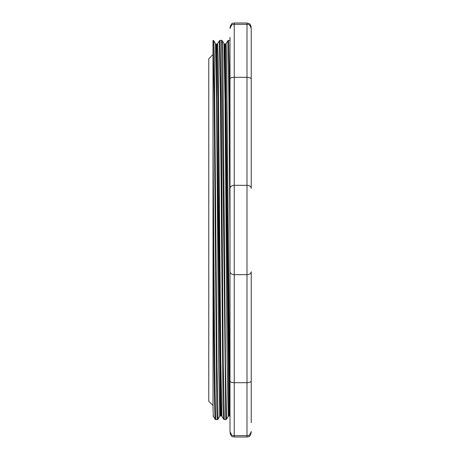 <?xml version="1.0" encoding="UTF-8"?>
<svg xmlns="http://www.w3.org/2000/svg" width="460" height="460" viewBox="0 0 460 460"><rect width="100%" height="100%" fill="white"/><g stroke="black" fill="none" stroke-linecap="round" stroke-linejoin="round"><path stroke-width="0.69" d="M221.145 415.869L221.858 416.277L220.8 360.036L218.143 56.965L217.614 43.729L216.896 44.137L217.959 98.555L220.081 361.399L221.145 415.869L220.449 415.869L216.206 44.137L215.487 43.729L216.551 100.125L218.672 363.452L219.73 416.277L218.046 419.209L216.982 365.43L214.325 56.034L213.796 40.796L213.043 40.359L214.107 95.904L216.763 405.208L217.292 419.641L218.046 419.204M230 139.328L229.275 66.982L228.551 40.371L230 40.359M224.302 419.635L223.244 364.101L221.116 95.904L220.058 40.371L221.542 40.359L225.785 419.647L223.554 419.198L223.019 403.966L220.363 94.576L219.305 40.808L220.058 40.371M213.009 54.527L208.765 58.776L208.765 401.223L213.009 405.473L213.043 40.359M223.962 43.706L225.043 99.935L227.165 363.291L228.223 416.283L226.538 419.209L225.475 365.418L222.824 56.085L222.289 40.796L221.542 40.359M228.551 40.371L227.798 40.813L228.902 98.457L230 238.636L230 70.639M215.82 419.641L215.107 394.778L214.412 326.83L213.009 139.334L213.009 238.636L214.032 365.987L214.544 404.921L215.056 419.209L215.809 419.652M213.009 139.334L213.009 40.359M228.953 415.869L224.698 44.131L223.98 43.717M225.383 44.131L229.638 415.857L228.223 416.283M213.009 409.181L213.365 416.271L213.014 415.949M230 238.636L230 409.164L226.596 54.82L226.107 43.723L224.698 44.131M213.009 409.193L213.009 238.636M230 380.96L230 431.417C232.427 437.667 232.973 434.66 234.249 435.666L234.249 382.697C231.57 382.547 230.155 381.967 230 380.96L230 271.739C230.155 273.476 231.57 274.453 234.249 274.683L246.991 274.683L246.991 437L248.268 436.804C249.13 435.534 248.969 438.754 251.235 432.751M230 37.3L230 271.739M230 188.261C230.155 186.524 231.57 185.547 234.249 185.317L246.991 185.317L246.991 274.683C249.665 274.453 251.079 273.476 251.235 271.739L251.235 380.96C251.079 381.967 249.665 382.547 246.991 382.697L234.249 382.697L234.249 77.303L246.991 77.303L246.991 185.317C249.665 185.547 251.079 186.524 251.235 188.261L251.235 79.04C251.079 78.033 249.665 77.452 246.991 77.303L246.991 24.334C248.21 25.145 249.182 22.747 251.235 28.583L251.235 37.3M230 79.04C230.155 78.033 231.57 77.452 234.249 77.303L234.249 23C232.955 24.006 232.409 21.01 230 27.249M251.235 422.7L251.235 271.739M251.235 79.04L251.235 28.583M230 432.751C232.001 438.541 232.973 436.183 234.249 437L234.249 435.666L246.991 435.666C248.21 434.855 249.182 437.253 251.235 431.417M234.249 23L246.991 23L246.991 24.334L234.249 24.334C232.973 25.34 232.427 22.333 230 28.583M216.896 44.131L216.206 44.131M226.538 419.204L225.785 419.647M215.487 43.723L213.802 40.808M223.974 43.723L222.289 40.813M215.809 419.641L217.292 419.641M220.449 415.869L219.73 416.277M230.006 415.938L229.638 415.857M226.113 43.723L227.792 40.819L226.124 43.711M221.864 416.288L223.554 419.209M217.609 43.729L219.305 40.802M213.359 416.254L215.056 419.192M246.991 23L249.153 23.592C249.182 23.977 250.165 23.029 251.235 27.249M234.249 437L246.991 437"/></g></svg>
